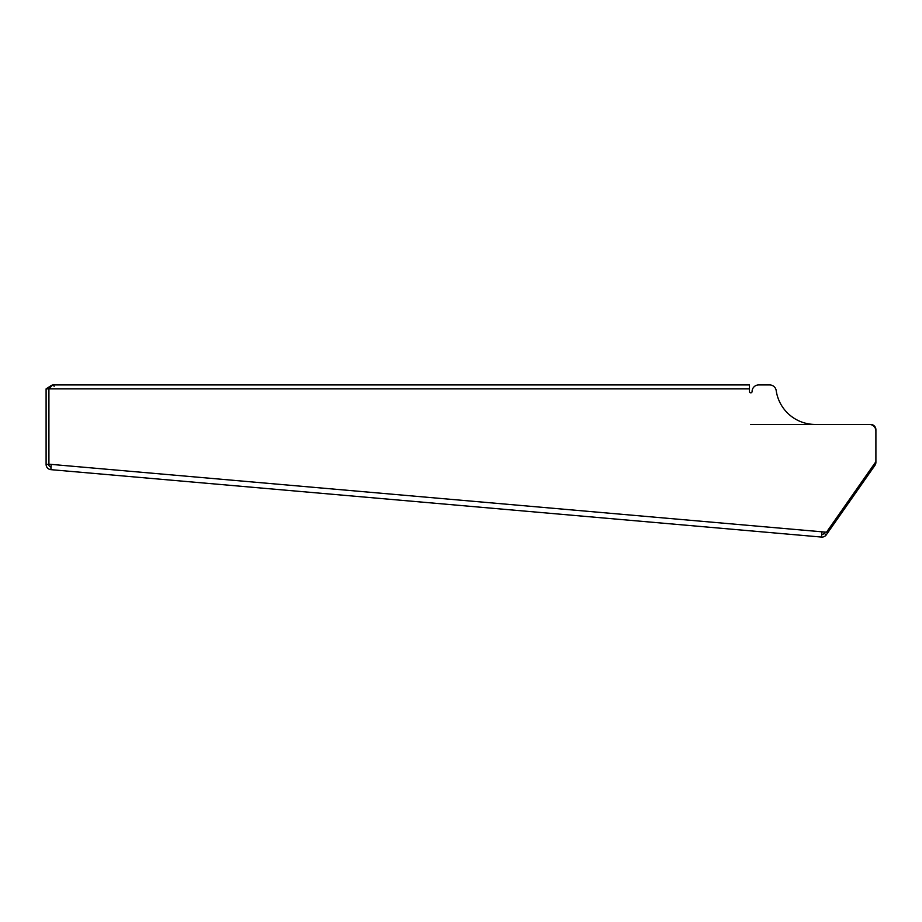 <?xml version="1.0" encoding="UTF-8"?>
<svg xmlns="http://www.w3.org/2000/svg" width="922" height="922" viewBox="0 0 922 922"><rect width="100%" height="100%" fill="white"/><g stroke="black" fill="none" stroke-linecap="round" stroke-linejoin="round"><path stroke-width="1.38" d="M46.1 464.4L48.739 464.4L48.739 388.888L46.1 388.888L46.1 464.4A5.267 5.267 0 0 0 50.906 469.655L51.136 464.377L826.504 532.213L875.9 461.668L875.9 431.035A6.581 6.581 0 0 0 869.319 424.443L815.313 424.443A39.519 39.519 0 0 1 776.197 390.582A6.581 6.581 0 0 0 769.686 384.935L758.679 384.935A6.581 6.581 0 0 0 752.087 391.516A1.314 1.314 0 0 1 750.773 392.83A1.314 1.314 0 0 1 749.459 391.516L749.459 388.888L48.912 388.888L52.681 384.935L54.179 386.214M50.906 469.655L821.49 537.065A5.267 5.267 0 0 0 826.273 534.841L874.943 465.322A5.267 5.267 0 0 0 875.9 462.302L875.9 429.71A5.267 5.267 0 0 0 870.633 424.443L750.773 424.443M821.721 534.449A2.639 2.639 0 0 0 824.107 533.331L824.983 532.086M826.273 534.841L824.107 533.331M51.136 464.377L48.912 464.192L48.912 388.888M752.087 391.516A1.314 1.314 0 0 1 750.773 392.83A1.314 1.314 0 0 1 749.459 391.516M821.951 531.821L821.49 537.065M48.739 464.4A2.639 2.639 0 0 0 50.987 467.005M49.592 387.643L48.739 388.888M51.655 385.269L46.1 388.888M52.681 384.935L749.459 384.935L749.459 388.888M758.679 384.935L769.686 384.935M815.313 424.443A39.519 39.519 0 0 1 776.197 390.582"/></g></svg>
